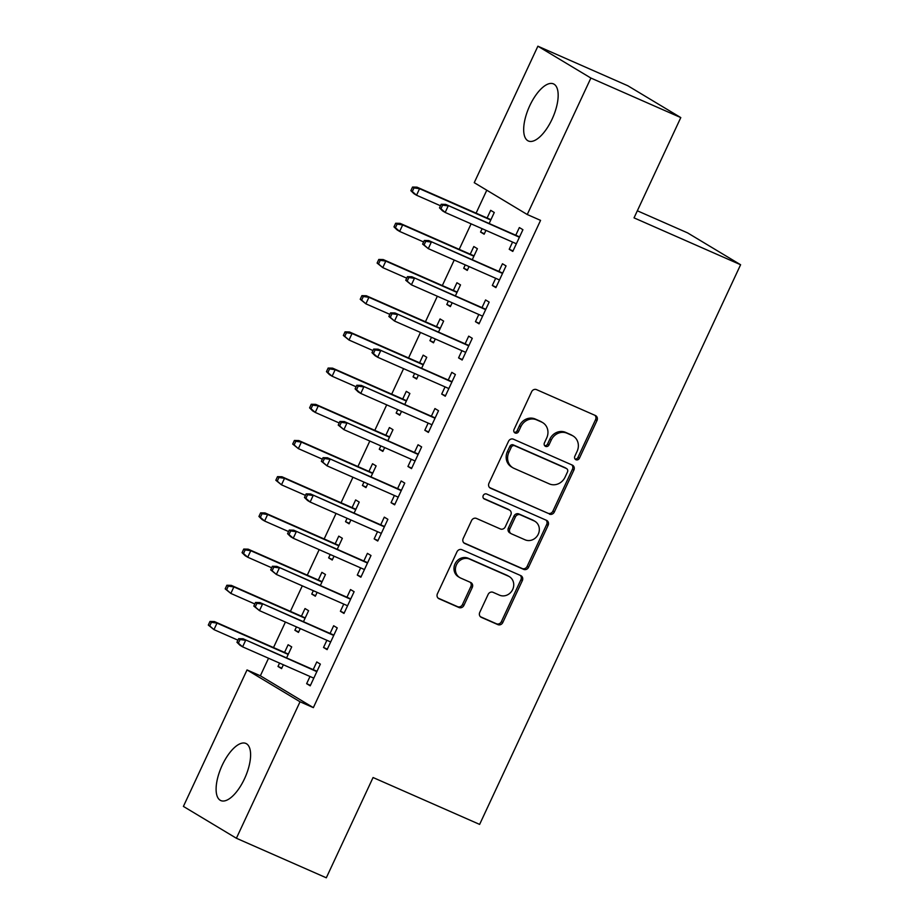 <?xml version="1.0" encoding="UTF-8"?>
<svg xmlns="http://www.w3.org/2000/svg" width="924" height="924" viewBox="0 0 924 924"><rect width="100%" height="100%" fill="white"/><g stroke="black" fill="none" stroke-linecap="round" stroke-linejoin="round"><path stroke-width="1.39" d="M575.941 459.736A2.749 2.495 121 0 0 579.394 458.258L596.996 420.512A3.927 3.569 121 0 0 595.391 415.511L536.544 389.639A3.927 3.569 121 0 0 531.623 391.753L514.021 429.51A2.749 2.495 121 0 0 515.142 432.998A2.749 2.495 121 0 0 518.595 431.52L520.87 426.634A12.555 11.411 121 0 1 536.636 419.866L541.533 422.014A12.555 11.411 121 0 1 542.7 422.626A12.555 11.411 121 0 1 546.696 437.988L544.421 442.873A2.749 2.495 121 0 0 545.541 446.373A2.749 2.495 121 0 0 548.995 444.894L551.27 440.009A12.555 11.411 121 0 1 567.036 433.229L571.933 435.389A12.555 11.411 121 0 1 573.099 435.989A12.555 11.411 121 0 1 577.096 451.362L574.82 456.248A2.749 2.495 121 0 0 575.941 459.736M575.051 459.043A2.749 2.495 121 0 0 577.962 457.403L595.564 419.646A3.927 3.569 121 0 0 594.917 415.315M514.252 432.305A2.749 2.495 121 0 0 517.163 430.653L519.438 425.768L520.87 426.634M544.652 445.668A2.749 2.495 121 0 0 547.562 444.028L549.838 439.143L551.27 440.009M222.187 765.291A31.197 12.948 113.7 0 1 245.923 743.462A31.197 12.948 113.7 0 1 244.525 778.724A31.197 12.948 113.7 0 1 220.801 800.565A31.197 12.948 113.7 0 1 222.187 765.291M529.752 105.729A31.197 12.948 113.7 0 1 553.476 83.888A31.197 12.948 113.7 0 1 552.09 119.15A31.197 12.948 113.7 0 1 528.366 140.991A31.197 12.948 113.7 0 1 529.752 105.729M479.752 612.381A3.927 3.569 121 0 0 481.369 617.371L497.874 624.624A3.927 3.569 121 0 0 502.806 622.51L522.349 580.584A3.927 3.569 121 0 0 520.743 575.594L461.908 549.711A3.927 3.569 121 0 0 456.976 551.824L437.422 593.751A3.927 3.569 121 0 0 439.039 598.752L458.974 607.518A3.927 3.569 121 0 0 463.906 605.405L472.268 587.456A3.927 3.569 121 0 0 470.663 582.466L460.776 578.112A10.499 9.54 121 0 1 459.794 577.615A10.499 9.54 121 0 1 456.733 564.229A10.499 9.54 121 0 1 469.635 559.112L508.373 576.149A10.499 9.54 121 0 1 509.343 576.645A10.499 9.54 121 0 1 512.416 590.032A10.499 9.54 121 0 1 499.503 595.16L493.046 592.319A3.927 3.569 121 0 0 488.126 594.432L479.752 612.381M268.538 658.246L260.36 675.791L313.352 707.634L540.563 220.374L527.246 214.518L474.243 182.675L537.884 46.2L590.886 78.043L527.246 214.518M313.352 707.634L300.034 701.778L236.394 838.253L183.402 806.409L247.031 669.935L300.034 701.778M537.884 46.2L627.8 85.747L680.792 117.591L634.037 217.868L740.598 264.738L479.625 824.404L373.065 777.523L326.311 877.8L236.394 838.253M680.792 117.591L590.886 78.043M549.41 514.125A3.927 3.569 121 0 0 554.331 512L573.885 470.073A3.927 3.569 121 0 0 572.268 465.084L513.432 439.2A3.927 3.569 121 0 0 508.512 441.314L488.958 483.252A3.927 3.569 121 0 0 490.563 488.242L547.978 513.259A3.927 3.569 121 0 0 552.899 511.145L572.453 469.219A3.927 3.569 121 0 0 571.806 464.876M548.117 525.329L528.563 567.255A3.927 3.569 121 0 1 523.642 569.369L464.807 543.497A3.927 3.569 121 0 1 463.19 538.507L471.563 520.558A3.927 3.569 121 0 1 476.484 518.445L500.346 528.944A3.927 3.569 121 0 0 505.278 526.819L510.822 514.922A3.927 3.569 121 0 0 509.216 509.933L484.372 499.006A2.749 2.495 121 0 1 483.31 495.368A2.749 2.495 121 0 1 486.694 494.028L546.511 520.339A3.927 3.569 121 0 1 548.117 525.329L546.685 524.474L527.13 566.4L528.563 567.255M740.598 264.738L687.606 232.894L637.341 210.787M326.877 640.286L323.527 647.481L327.108 649.63L337.237 627.904L333.656 625.756L330.076 633.425M303.453 621.713L308.593 610.695L305.012 608.546L301.432 616.216M296.454 626.899L294.883 630.26L298.683 631.935M300.254 628.574L298.464 632.42L294.883 630.26M360.637 567.89L357.288 575.074L360.868 577.223L370.998 555.509L367.417 553.361L363.837 561.03M337.214 549.318L342.354 538.299L338.773 536.139L335.193 543.809M330.214 554.504L328.644 557.865L332.444 559.54M334.014 556.179L332.224 560.013L328.644 557.865M394.398 495.483L391.048 502.679L394.629 504.827L404.758 483.102L401.178 480.954L397.597 488.623M370.974 476.911L376.114 465.892L372.534 463.744L368.953 471.413M363.975 482.097L362.404 485.458L366.204 487.133M367.775 483.772L365.985 487.618L362.404 485.458M428.159 423.088L424.809 430.272L428.389 432.432L438.519 410.706L434.938 408.558L431.358 416.227M404.735 404.516L409.875 393.497L406.294 391.337L402.714 399.006M397.736 409.702L396.165 413.063L399.965 414.737M401.536 411.376L399.746 415.211L396.165 413.063M461.919 350.681L458.57 357.877L462.15 360.025L472.279 338.311L468.699 336.151L465.118 343.82M438.496 332.109L443.636 321.09L440.055 318.942L436.474 326.611M431.496 337.295L429.926 340.656L433.726 342.33M435.296 338.969L433.506 342.816L429.926 340.656M495.68 278.286L492.33 285.47L495.911 287.63L506.04 265.904L502.46 263.756L498.879 271.425M472.256 259.713L477.396 248.695L473.816 246.535L470.235 254.204M465.257 264.899L463.686 268.26L467.486 269.935M469.057 266.574L467.267 270.409L463.686 268.26M486.786 190.205L476.091 213.155M471.101 223.851L459.205 249.353M454.227 260.048L442.33 285.562M437.341 296.246L425.444 321.76M420.466 332.444L408.57 357.958M403.58 368.641L391.684 394.155M386.706 404.851L374.809 430.353M369.819 441.048L357.923 466.562M352.945 477.246L341.037 502.76M336.059 513.444L324.162 538.958M319.173 549.653L307.276 575.155M302.298 585.851L290.402 611.365M285.412 622.048L273.516 647.562M489.142 223.516L494.271 212.497L490.69 210.337L487.121 218.006M482.132 228.702L480.561 232.063L484.372 233.737M485.943 230.365L484.141 234.211L480.561 232.063M512.566 242.088L509.216 249.272L512.797 251.42L522.926 229.706L519.346 227.558L515.765 235.227M455.37 295.911L460.51 284.892L456.93 282.744L453.361 290.413M448.371 301.097L446.8 304.458L450.612 306.133M452.171 302.772L450.381 306.618L446.8 304.458M478.805 314.483L475.456 321.679L479.036 323.827L489.166 302.102L485.574 299.954L482.005 307.623M421.61 368.306L426.749 357.288L423.169 355.139L419.6 362.809M414.61 373.504L413.04 376.865L416.851 378.54M418.41 375.167L416.62 379.013L413.04 376.865M445.045 386.879L441.695 394.074L445.276 396.223L455.393 374.509L451.813 372.349L448.244 380.018M387.849 440.713L392.989 429.695L389.408 427.546L385.839 435.216M380.85 445.899L379.279 449.26L383.09 450.935M384.65 447.574L382.859 451.409L379.279 449.26M411.284 459.286L407.934 466.47L411.515 468.63L421.633 446.904L418.052 444.756L414.483 452.425M354.088 513.109L359.228 502.09L355.648 499.942L352.079 507.611M347.089 518.295L345.518 521.667L349.33 523.331M350.889 519.969L349.099 523.816L345.518 521.667M377.523 531.681L374.162 538.877L377.754 541.025L387.872 519.311L384.292 517.151L380.723 524.82M320.328 585.516L325.467 574.497L321.887 572.349L318.318 580.006M313.328 590.702L311.758 594.063L315.569 595.737M317.128 592.376L315.338 596.211L311.758 594.063M343.763 604.088L340.402 611.272L343.982 613.432L354.111 591.707L350.531 589.558L346.962 597.227M286.567 657.911L291.707 646.892L288.126 644.744L284.557 652.413M279.568 663.097L277.997 666.458L281.808 668.133M283.368 664.772L281.577 668.618L277.997 666.458M310.002 676.484L306.641 683.679L310.221 685.827L320.351 664.113L316.77 661.954L313.201 669.623M260.36 675.791L247.031 669.935M509.216 249.272L513.016 250.947M492.33 285.47L496.13 287.145M475.456 321.679L479.256 323.342M458.57 357.877L462.37 359.552M441.695 394.074L445.495 395.749M424.809 430.272L428.609 431.947M407.934 466.47L411.734 468.145M391.048 502.679L394.848 504.354M374.162 538.877L377.974 540.552M357.288 575.074L361.088 576.749M340.402 611.272L344.213 612.947M323.527 647.481L327.327 649.145M306.641 683.679L310.452 685.354M573.099 435.989L571.667 435.135A12.555 11.411 121 0 0 570.501 434.534L571.933 435.389M549.838 439.143A12.555 11.411 121 0 1 565.604 432.374L570.501 434.534M542.7 422.626L541.268 421.76A12.555 11.411 121 0 0 540.101 421.159L541.533 422.014M519.438 425.768A12.555 11.411 121 0 1 535.204 418.999L540.101 421.159M489.604 487.583L547.978 513.259M567.486 471.968A2.749 2.495 121 0 0 566.354 468.48L514.714 445.761A2.749 2.495 121 0 0 511.261 447.239L508.858 452.39A12.555 11.411 121 0 0 512.855 467.763A12.555 11.411 121 0 0 514.021 468.364L549.318 483.887A12.555 11.411 121 0 0 565.084 477.119L567.486 471.968M565.419 467.914A2.749 2.495 121 0 0 564.922 467.613L566.354 468.48M512.855 467.763L511.422 466.897A12.555 11.411 121 0 1 507.426 451.536L509.829 446.384A2.749 2.495 121 0 1 513.282 444.894L564.922 467.613M463.836 542.838L522.21 568.514A3.927 3.569 121 0 0 527.13 566.4M509.574 510.117L508.142 509.251A3.927 3.569 121 0 0 507.784 509.066L483.575 498.417M525.109 539.824A10.499 9.54 121 0 0 538.011 534.707A10.499 9.54 121 0 0 534.95 521.321A10.499 9.54 121 0 0 533.968 520.824L520.327 514.818A3.927 3.569 121 0 0 515.396 516.932L509.852 528.84A3.927 3.569 121 0 0 511.457 533.829L525.109 539.824M534.95 521.321L533.518 520.466A10.499 9.54 121 0 0 532.536 519.958L533.968 520.824M511.099 533.633L509.667 532.778A3.927 3.569 121 0 1 508.419 527.974L513.963 516.077A3.927 3.569 121 0 1 518.895 513.952L532.536 519.958M546.685 524.474A3.927 3.569 121 0 0 546.038 520.131M509.343 576.645L507.911 575.791A10.499 9.54 121 0 0 506.941 575.282L508.373 576.149M459.794 577.615L458.362 576.749A10.499 9.54 121 0 1 455.301 563.363A10.499 9.54 121 0 1 468.202 558.246L506.941 575.282M438.068 598.094L457.542 606.652A3.927 3.569 121 0 0 462.474 604.539L470.836 586.601A3.927 3.569 121 0 0 470.201 582.259M480.399 616.712L496.442 623.769A3.927 3.569 121 0 0 501.374 621.656L520.917 579.718A3.927 3.569 121 0 0 520.281 575.386M412.554 187.052L410.868 190.667L412.3 191.534L413.987 187.907L412.554 187.052L416.99 187.156L419.565 188.704L416.528 195.23L440.494 205.775M412.3 191.534L416.528 195.23L413.94 193.67L410.868 190.667M413.987 187.907L419.565 188.704L490.76 220.028M416.99 187.156L490.921 219.681M519.565 236.891L445.634 204.377L519.404 237.237M442.631 205.116L441.198 204.262L439.512 207.877L440.944 208.743L442.631 205.116L448.209 205.925L445.172 212.439L516.366 243.751M440.944 208.743L445.172 212.439L442.596 210.891L439.512 207.877M445.634 204.377L441.198 204.262M395.668 223.25L393.982 226.865L395.414 227.731L397.101 224.105L395.668 223.25L400.104 223.365L402.679 224.913L399.642 231.427L423.619 241.972M395.414 227.731L399.642 231.427L397.066 229.88L393.982 226.865M397.101 224.105L402.679 224.913L473.885 256.225M400.104 223.365L474.047 255.879M378.794 259.448L377.108 263.074L378.54 263.929L380.226 260.314L378.794 259.448L383.229 259.563L385.805 261.111L382.767 267.625L406.733 278.17M378.54 263.929L382.767 267.625L377.108 263.074M380.226 260.314L385.805 261.111L456.999 292.423M383.229 259.563L457.161 292.088M502.691 273.1L428.748 240.575L502.529 273.435M425.756 241.326L424.324 240.459L422.626 244.086L424.058 244.941L425.756 241.326L431.323 242.123L428.286 248.637L499.491 279.96M424.058 244.941L428.286 248.637L422.626 244.086M428.748 240.575L424.324 240.459M485.805 309.297L411.873 276.773L485.643 309.644M408.87 277.523L407.438 276.657L405.752 280.284L407.184 281.139L408.87 277.523L414.449 278.32L411.411 284.835L482.605 316.158M407.184 281.139L411.411 284.835L405.752 280.284M411.873 276.773L407.438 276.657M361.908 295.645L360.221 299.272L361.654 300.127L363.34 296.512L361.908 295.645L366.343 295.761L368.919 297.309L365.881 303.823L389.859 314.368M361.654 300.127L365.881 303.823L360.221 299.272M363.34 296.512L368.919 297.309L440.124 328.632M366.343 295.761L440.274 328.286M345.033 331.855L343.347 335.47L344.779 336.324L346.465 332.709L345.033 331.855L349.457 331.959L352.044 333.506L349.006 340.032L372.973 350.566M344.779 336.324L349.006 340.032L343.347 335.47M346.465 332.709L352.044 333.506L423.238 364.83M349.457 331.959L423.4 364.483M468.93 345.495L394.987 312.97L468.768 345.842M391.995 313.721L390.563 312.866L388.865 316.482L390.298 317.348L391.995 313.721L397.563 314.518L394.525 321.044L465.731 352.356M390.298 317.348L394.525 321.044L388.865 316.482M394.987 312.97L390.563 312.866M452.044 381.693L378.112 349.18L451.882 382.039M375.109 349.919L373.677 349.064L371.991 352.679L373.423 353.546L375.109 349.919L380.688 350.727L377.65 357.242L448.845 388.554M373.423 353.546L377.65 357.242L375.075 355.694L371.991 352.679M378.112 349.18L373.677 349.064M328.147 368.052L326.461 371.667L327.893 372.534L329.579 368.907L328.147 368.052L332.582 368.156L335.158 369.716L332.12 376.23L356.098 386.775M327.893 372.534L332.12 376.23L329.545 374.682L326.461 371.667M329.579 368.907L335.158 369.716L406.364 401.028M332.582 368.156L406.514 400.681M435.169 417.902L361.226 385.377L435.008 418.237M358.223 386.128L356.791 385.262L355.105 388.877L356.537 389.743L358.223 386.128L363.802 386.925L360.764 393.439L431.97 424.763M356.537 389.743L360.764 393.439L358.189 391.892L355.105 388.877M361.226 385.377L356.791 385.262M311.272 404.25L309.586 407.865L311.018 408.731L312.705 405.116L311.272 404.25L315.696 404.366L318.283 405.913L315.246 412.427L339.212 422.973M311.018 408.731L315.246 412.427L312.659 410.88L309.586 407.865M312.705 405.116L318.283 405.913L389.478 437.225M315.696 404.366L389.639 436.879M418.283 454.1L344.352 421.575L418.122 454.446M341.349 422.326L339.917 421.459L338.23 425.086L339.662 425.941L341.349 422.326L346.927 423.123L343.89 429.637L415.084 460.961M339.662 425.941L343.89 429.637L338.23 425.086M344.352 421.575L339.917 421.459M294.386 440.448L292.7 444.074L294.132 444.929L295.819 441.314L294.386 440.448L298.822 440.563L301.397 442.111L298.36 448.625L322.337 459.17M294.132 444.929L298.36 448.625L292.7 444.074M295.819 441.314L301.397 442.111L372.603 473.434M298.822 440.563L372.753 473.088M401.409 490.298L327.466 457.773L401.247 490.644M324.463 458.523L323.03 457.669L321.344 461.284L322.776 462.139L324.463 458.523L330.041 459.32L327.004 465.835L398.209 497.158M322.776 462.139L327.004 465.835L321.344 461.284M327.466 457.773L323.03 457.669M277.512 476.645L275.826 480.272L277.258 481.127L278.944 477.512L277.512 476.645L281.935 476.761L284.523 478.309L281.485 484.823L305.451 495.368M277.258 481.127L281.485 484.823L275.826 480.272M278.944 477.512L284.523 478.309L355.717 509.632M281.935 476.761L355.879 509.286M384.523 526.495L310.591 493.97L384.361 526.842M307.588 494.721L306.156 493.866L304.47 497.482L305.902 498.348L307.588 494.721L313.167 495.53L310.129 502.044L381.323 533.356M305.902 498.348L310.129 502.044L307.553 500.496L304.47 497.482M310.591 493.97L306.156 493.866M260.626 512.855L258.939 516.47L260.372 517.336L262.058 513.709L260.626 512.855L265.061 512.959L267.637 514.506L264.599 521.032L288.577 531.577M260.372 517.336L264.599 521.032L262.023 519.484L258.939 516.47M262.058 513.709L267.637 514.506L338.842 545.83M265.061 512.959L338.993 545.483M367.648 562.693L293.705 530.18L367.486 563.039M290.702 530.919L289.27 530.064L287.583 533.679L289.016 534.546L290.702 530.919L296.281 531.727L293.243 538.242L364.449 569.554M289.016 534.546L293.243 538.242L290.667 536.694L287.583 533.679M293.705 530.18L289.27 530.064M243.751 549.052L242.065 552.668L243.497 553.534L245.183 549.907L243.751 549.052L248.175 549.168L250.762 550.716L247.724 557.23L271.691 567.775M243.497 553.534L247.724 557.23L245.137 555.682L242.065 552.668M245.183 549.907L250.762 550.716L321.956 582.028M248.175 549.168L322.118 581.681M350.762 598.902L276.83 566.377L350.6 599.237M273.827 567.128L272.395 566.262L270.709 569.889L272.141 570.743L273.827 567.128L279.406 567.925L276.368 574.439L347.563 605.763M272.141 570.743L276.368 574.439L270.709 569.889M276.83 566.377L272.395 566.262M226.865 585.25L225.179 588.877L226.611 589.731L228.297 586.116L226.865 585.25L231.3 585.366L233.876 586.913L230.838 593.427L254.805 603.973M226.611 589.731L230.838 593.427L225.179 588.877M228.297 586.116L233.876 586.913L305.07 618.225M231.3 585.366L305.232 617.89M333.887 635.1L259.944 602.575L333.726 635.446M256.941 603.326L255.509 602.46L253.823 606.086L255.255 606.941L256.941 603.326L262.52 604.123L259.482 610.637L330.688 641.961M255.255 606.941L259.482 610.637L253.823 606.086M259.944 602.575L255.509 602.46M209.991 621.448L208.304 625.074L209.736 625.929L211.423 622.314L209.991 621.448L214.414 621.563L217.001 623.111L213.964 629.625L237.93 640.17M209.736 625.929L213.964 629.625L208.304 625.074M211.423 622.314L217.001 623.111L288.196 654.435M214.414 621.563L288.357 654.088M317.001 671.298L243.07 638.773L316.84 671.644M240.067 639.524L238.635 638.669L236.948 642.284L238.38 643.15L240.067 639.524L245.645 640.32L242.608 646.846L313.802 678.158M238.38 643.15L242.608 646.846L240.021 645.287L236.948 642.284M243.07 638.773L238.635 638.669M577.962 457.403L579.394 458.258M517.163 430.653L518.595 431.52M547.562 444.028L548.995 444.894M565.604 432.374L567.036 433.229M535.204 418.999L536.636 419.866M595.564 419.646L596.996 420.512M489.87 487.814L490.563 488.242M572.453 469.219L573.885 470.073M552.899 511.145L554.331 512M513.282 444.894L514.714 445.761M509.829 446.384L511.261 447.239M507.426 451.536L508.858 452.39M522.21 568.514L523.642 569.369M464.102 543.069L464.807 543.497M507.784 509.066L509.216 509.933M518.895 513.952L520.327 514.818M513.963 516.077L515.396 516.932M508.419 527.974L509.852 528.84M468.202 558.246L469.635 559.112M470.836 586.601L472.268 587.456M462.474 604.539L463.906 605.405M457.542 606.652L458.974 607.518M438.334 598.325L439.039 598.752M520.917 579.718L522.349 580.584M501.374 621.656L502.806 622.51M496.442 623.769L497.874 624.624M480.665 616.943L481.369 617.371M565.176 467.752L566.608 468.607"/></g></svg>
